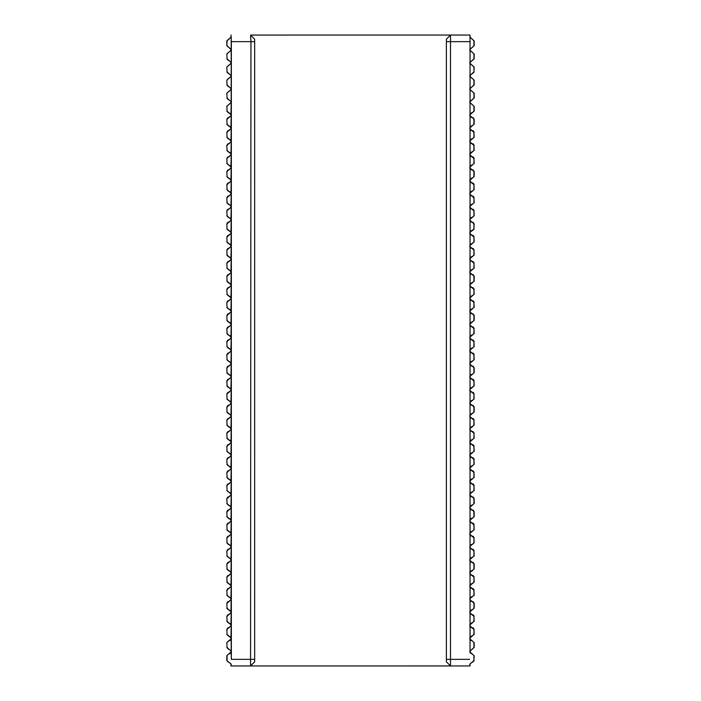 <?xml version="1.0" encoding="UTF-8"?>
<svg xmlns="http://www.w3.org/2000/svg" width="701" height="701" viewBox="0 0 701 701"><rect width="100%" height="100%" fill="white"/><g stroke="black" fill="none" stroke-linecap="round" stroke-linejoin="round"><path stroke-width="1.05" d="M472.106 662.235L469.801 664.145L473.929 660.587L473.929 655.637L472.281 653.98L473.929 655.637M226.835 655.637L228.719 653.98L226.835 655.637L226.835 660.587L231.199 664.145L228.894 662.235M469.81 664.303L470.003 665.95L450.498 665.95L446.371 661.823L446.371 39.177L450.498 35.05L470.038 35.05L470.038 651.921C469.609 652.394 470.301 653.087 472.106 653.98M469.801 651.921L472.281 653.98M254.665 41.648L250.949 41.648L250.555 35.059L254.665 39.177L254.665 661.823L250.555 665.941L250.949 41.648L231.348 41.648L231.348 659.352L231.199 651.921L228.719 653.98M227.071 660.587L227.071 655.637M470.038 651.921L470.038 35.05L250.555 35.059M470.003 665.95L470.038 664.303M450.489 35.059L450.489 665.941L230.997 665.95L231.19 664.303M231.348 41.648L230.997 35.05L231.199 37.109L227.071 40.824L228.482 39.177M469.801 651.22L473.929 647.505L473.929 642.554L472.281 640.907L473.929 642.554M469.801 638.839L472.281 640.907M226.835 642.554L227.071 647.505L226.835 642.554L231.199 638.839L231.199 651.22L228.894 649.152M227.071 647.505L231.199 651.22M228.482 640.907L227.071 642.554M473.929 647.505L472.281 649.152M469.801 638.138L473.929 634.423L473.929 629.472L469.801 625.756M226.835 629.472L227.071 634.423L226.835 629.472C227.553 628.026 228.105 627.483 228.482 627.824L231.199 625.756L230.962 638.138C231.356 637.603 230.673 636.92 228.894 636.079M227.071 634.423L231.199 638.138M228.482 627.824L227.071 629.472M473.929 634.423L472.281 636.079M469.801 625.055L473.929 621.34L473.929 616.389L469.801 612.674M226.835 616.389L227.071 621.34L226.835 616.389C227.553 614.952 228.105 614.4 228.482 614.742L231.199 612.674L230.962 625.055C231.356 624.521 230.673 623.837 228.894 622.996M227.071 621.34L231.199 625.055M228.482 614.742L227.071 616.389M473.929 621.34L472.281 622.996M469.801 611.973L473.929 608.258L473.929 603.307L472.518 601.66C472.895 601.318 473.447 601.87 474.165 603.307L473.929 603.307M469.801 599.6L472.281 601.66M226.835 603.307L227.071 608.258L226.835 603.307C227.553 601.87 228.105 601.318 228.482 601.66L231.199 599.6L230.962 611.973C231.356 611.438 230.673 610.755 228.894 609.914M227.071 608.258L231.199 611.973M228.719 601.66L227.071 603.307M473.929 608.258L472.281 609.914M469.801 598.891L473.929 595.184L473.929 590.233L469.801 586.518M226.835 590.233L227.071 595.184L226.835 590.233C227.553 588.787 228.105 588.235 228.482 588.577L231.199 586.518L230.962 598.891C231.356 598.356 230.673 597.673 228.894 596.831M227.071 595.184L231.199 598.891M228.482 588.577L227.071 590.233M228.719 596.831L226.835 595.184M473.929 595.184L472.281 596.831M469.801 585.817L473.929 582.102L473.929 577.151L469.801 573.436M226.835 577.151L227.071 582.102L226.835 577.151C227.553 575.705 228.105 575.153 228.482 575.495L231.199 573.436L230.962 585.817C231.356 585.282 230.673 584.59 228.894 583.749M227.071 582.102L231.199 585.817M228.482 575.495L227.071 577.151M473.929 582.102L472.281 583.749M469.801 572.735L473.929 569.019L473.929 564.068L472.518 562.421C472.895 562.071 473.447 562.623 474.165 564.068L473.929 564.068M469.801 560.353L472.281 562.421M226.835 564.068L227.071 569.019L226.835 564.068C227.553 562.623 228.105 562.071 228.482 562.421L231.199 560.353L230.962 572.735C231.356 572.2 230.673 571.508 228.894 570.667M227.071 569.019L231.199 572.735M228.482 562.421L227.071 564.068M473.929 569.019L472.281 570.667M469.801 559.652L473.929 555.937L473.929 550.986L469.801 547.271M226.835 550.986L227.071 555.937L226.835 550.986C227.553 549.54 228.105 548.997 228.482 549.339L231.199 547.271L230.962 559.652C231.356 559.118 230.673 558.425 228.894 557.584M227.071 555.937L231.199 559.652M228.482 549.339L227.071 550.986M228.719 557.584L226.835 555.937M473.929 555.937L472.281 557.584M469.801 546.57L473.929 542.854L473.929 537.904L469.801 534.188M226.835 537.904L227.071 542.854L226.835 537.904C227.553 536.458 228.105 535.914 228.482 536.256L231.199 534.188L230.962 546.57C231.356 546.035 230.673 545.352 228.894 544.511M227.071 542.854L231.199 546.57M228.482 536.256L227.071 537.904M473.929 542.854L472.281 544.511M469.801 533.487L473.929 529.772L473.929 524.821L469.801 521.115M226.835 524.821L227.071 529.772L226.835 524.821C227.553 523.384 228.105 522.832 228.482 523.174L231.199 521.115L230.962 533.487C231.356 532.953 230.673 532.269 228.894 531.428M227.071 529.772L231.199 533.487M228.482 523.174L227.071 524.821M473.929 529.772L472.281 531.428M469.801 520.405L473.929 516.698L473.929 511.748L472.518 510.091C472.895 509.75 473.447 510.302 474.165 511.748L473.929 511.748M469.801 508.032L472.281 510.091M226.835 511.748L227.071 516.698L226.835 511.748C227.553 510.302 228.105 509.75 228.482 510.091L231.199 508.032L230.962 520.405C231.356 519.87 230.673 519.187 228.894 518.346M227.071 516.698L231.199 520.405M228.719 510.091L227.071 511.748M473.929 516.698L472.281 518.346M469.801 507.331L473.929 503.616L473.929 498.665L472.518 497.009C472.895 496.667 473.447 497.219 474.165 498.665L473.929 498.665M469.801 494.95L472.281 497.009M226.835 498.665L227.071 503.616L226.835 498.665C227.553 497.219 228.105 496.667 228.482 497.009L231.199 494.95L230.962 507.331C231.356 506.797 230.673 506.104 228.894 505.263M227.071 503.616L231.199 507.331M228.719 497.009L227.071 498.665M473.929 503.616L472.281 505.263M469.801 494.249L473.929 490.534L473.929 485.583L469.801 481.867M226.835 485.583L227.071 490.534L226.835 485.583C227.553 484.137 228.105 483.585 228.482 483.927L231.199 481.867L230.962 494.249C231.356 493.714 230.673 493.022 228.894 492.181M227.071 490.534L231.199 494.249M228.482 483.927L227.071 485.583M228.719 492.181L226.835 490.534M473.929 490.534L472.281 492.181M469.801 481.166L473.929 477.451L473.929 472.5L469.801 468.785M226.835 472.5L227.071 477.451L226.835 472.5C227.553 471.054 228.105 470.502 228.482 470.853L231.199 468.785L230.962 481.166C231.356 480.632 230.673 479.94 228.894 479.098M227.071 477.451L231.199 481.166M228.482 470.853L227.071 472.5M473.929 477.451L472.281 479.098M469.801 468.084L473.929 464.369L473.929 459.418L469.801 455.703M226.835 459.418L227.071 464.369L226.835 459.418C227.553 457.972 228.105 457.429 228.482 457.771L231.199 455.703L230.962 468.084C231.356 467.549 230.673 466.866 228.894 466.025M227.071 464.369L231.199 468.084M228.482 457.771L227.071 459.418M473.929 464.369L472.281 466.025M469.801 455.002L473.929 451.286L473.929 446.335L469.801 442.629M226.835 446.335L227.071 451.286L226.835 446.335C227.553 444.898 228.105 444.346 228.482 444.688L231.199 442.629L230.962 455.002C231.356 454.467 230.673 453.784 228.894 452.942M227.071 451.286L231.199 455.002M228.482 444.688L227.071 446.335M228.719 452.942L226.835 451.286M473.929 451.286L472.281 452.942M469.801 441.919L473.929 438.213L473.929 433.253L469.801 429.547M226.835 433.253L227.071 438.213L226.835 433.253C227.553 431.816 228.105 431.264 228.482 431.606L231.199 429.547L230.962 441.919C231.356 441.385 230.673 440.701 228.894 439.86M227.071 438.213L231.199 441.919M228.482 431.606L227.071 433.253M473.929 438.213L472.281 439.86M469.801 428.846L473.929 425.13L473.929 420.179L469.801 416.464M226.835 420.179L227.071 425.13L226.835 420.179C227.553 418.734 228.105 418.182 228.482 418.523L231.199 416.464L230.962 428.846C231.356 428.311 230.673 427.619 228.894 426.778M227.071 425.13L231.199 428.846M228.482 418.523L227.071 420.179M473.929 425.13L472.281 426.778M469.801 415.763L473.929 412.048L473.929 407.097L472.518 405.441C472.895 405.099 473.447 405.651 474.165 407.097L473.929 407.097M469.801 403.382L472.281 405.441M226.835 407.097L227.071 412.048L226.835 407.097C227.553 405.651 228.105 405.099 228.482 405.441L231.199 403.382L230.962 415.763C231.356 415.229 230.673 414.536 228.894 413.695M227.071 412.048L231.199 415.763M228.719 405.441L227.071 407.097M473.929 412.048L472.281 413.695M469.801 402.681L473.929 398.965L473.929 394.015L469.801 390.299M226.835 394.015L227.071 398.965L226.835 394.015C227.553 392.569 228.105 392.017 228.482 392.367L231.199 390.299L230.962 402.681C231.356 402.146 230.673 401.454 228.894 400.613M227.071 398.965L231.199 402.681M228.482 392.367L227.071 394.015M228.719 400.613L226.835 398.965M473.929 398.965L472.281 400.613M469.801 389.598L473.929 385.883L473.929 380.932L469.801 377.217M226.835 380.932L227.071 385.883L226.835 380.932C227.553 379.486 228.105 378.943 228.482 379.285L231.199 377.217L230.962 389.598C231.356 389.064 230.673 388.38 228.894 387.539M227.071 385.883L231.199 389.598M228.482 379.285L227.071 380.932M473.929 385.883L472.281 387.539M469.801 376.516L473.929 372.801L473.929 367.85L472.518 366.202C472.895 365.861 473.447 366.413 474.165 367.85L473.929 367.85M469.801 364.134L472.281 366.202M226.835 367.85L227.071 372.801L226.835 367.85C227.553 366.413 228.105 365.861 228.482 366.202L231.199 364.134L230.962 376.516C231.356 375.981 230.673 375.298 228.894 374.457M227.071 372.801L231.199 376.516M228.482 366.202L227.071 367.85M473.929 372.801L472.281 374.457M469.801 363.433L473.929 359.727L473.929 354.767L469.801 351.061M226.835 354.767L227.071 359.727L226.835 354.767C227.553 353.33 228.105 352.778 228.482 353.12L231.199 351.061L230.962 363.433C231.356 362.899 230.673 362.215 228.894 361.374M227.071 359.727L231.199 363.433M228.482 353.12L227.071 354.767M228.719 361.374L226.835 359.727M473.929 359.727L472.281 361.374M469.801 350.351L473.929 346.644L473.929 341.694L469.801 337.978M226.835 341.694L227.071 346.644L226.835 341.694C227.553 340.248 228.105 339.696 228.482 340.038L231.199 337.978L230.962 350.351C231.356 349.825 230.673 349.133 228.894 348.292M227.071 346.644L231.199 350.351M228.482 340.038L227.071 341.694M473.929 346.644L472.281 348.292M469.801 337.277L473.929 333.562L473.929 328.611L469.801 324.896M226.835 328.611L227.071 333.562L226.835 328.611C227.553 327.165 228.105 326.613 228.482 326.955L231.199 324.896L230.962 337.277C231.356 336.743 230.673 336.051 228.894 335.209M227.071 333.562L231.199 337.277M228.482 326.955L227.071 328.611M473.929 333.562L472.281 335.209M469.801 324.195L473.929 320.48L473.929 315.529L472.518 313.882C472.895 313.531 473.447 314.083 474.165 315.529L473.929 315.529M469.801 311.814L472.281 313.882M226.835 315.529L227.071 320.48L226.835 315.529C227.553 314.083 228.105 313.531 228.482 313.882L231.199 311.814L230.962 324.195C231.356 323.66 230.673 322.968 228.894 322.127M227.071 320.48L231.199 324.195M228.719 313.882L227.071 315.529M473.929 320.48L472.281 322.127M469.801 311.113L473.929 307.397L473.929 302.446L469.801 298.731M226.835 302.446L227.071 307.397L226.835 302.446C227.553 301.001 228.105 300.457 228.482 300.799L231.199 298.731L230.962 311.113C231.356 310.578 230.673 309.895 228.894 309.045M227.071 307.397L231.199 311.113M228.482 300.799L227.071 302.446M473.929 307.397L472.281 309.045M469.801 298.03L473.929 294.315L473.929 289.364L469.801 285.649M226.835 289.364L227.071 294.315L226.835 289.364C227.553 287.927 228.105 287.375 228.482 287.717L231.199 285.649L230.962 298.03C231.356 297.496 230.673 296.812 228.894 295.971M227.071 294.315L231.199 298.03M228.482 287.717L227.071 289.364M473.929 294.315L472.281 295.971M469.801 284.948L473.929 281.232L473.929 276.282L472.518 274.634C472.895 274.293 473.447 274.845 474.165 276.282L473.929 276.282M469.801 272.575L472.281 274.634M226.835 276.282L227.071 281.232L226.835 276.282C227.553 274.845 228.105 274.293 228.482 274.634L231.199 272.575L230.962 284.948C231.356 284.413 230.673 283.73 228.894 282.889M227.071 281.232L231.199 284.948M228.719 274.634L227.071 276.282M473.929 281.232L472.281 282.889M469.801 271.865L473.929 268.159L473.929 263.208L469.801 259.493M226.835 263.208L227.071 268.159L226.835 263.208C227.553 261.762 228.105 261.21 228.482 261.552L231.199 259.493L230.962 271.865C231.356 271.331 230.673 270.647 228.894 269.806M227.071 268.159L231.199 271.865M228.482 261.552L227.071 263.208M228.719 269.806L226.835 268.159M473.929 268.159L472.281 269.806M469.801 258.792L473.929 255.076L473.929 250.126L469.801 246.41M226.835 250.126L227.071 255.076L226.835 250.126C227.553 248.68 228.105 248.128 228.482 248.469L231.199 246.41L230.962 258.792C231.356 258.257 230.673 257.565 228.894 256.724M227.071 255.076L231.199 258.792M228.482 248.469L227.071 250.126M473.929 255.076L472.281 256.724M469.801 245.709L473.929 241.994L473.929 237.043L469.801 233.328M226.835 237.043L227.071 241.994L226.835 237.043C227.553 235.597 228.105 235.045 228.482 235.396L231.199 233.328L230.962 245.709C231.356 245.175 230.673 244.483 228.894 243.641M227.071 241.994L231.199 245.709M228.482 235.396L227.071 237.043M473.929 241.994L472.281 243.641M469.801 232.627L473.929 228.912L473.929 223.961L472.518 222.313C472.895 221.972 473.447 222.515 474.165 223.961L473.929 223.961M469.801 220.245L472.281 222.313M226.835 223.961L227.071 228.912L226.835 223.961C227.553 222.515 228.105 221.972 228.482 222.313L231.199 220.245L230.962 232.627C231.356 232.092 230.673 231.4 228.894 230.559M227.071 228.912L231.199 232.627M228.719 222.313L227.071 223.961M469.801 219.544L473.929 215.829L473.929 210.878L469.801 207.163M226.835 210.878L227.071 215.829L226.835 210.878C227.553 209.433 228.105 208.889 228.482 209.231L231.199 207.163L230.962 219.544C231.356 219.01 230.673 218.326 228.894 217.485M227.071 215.829L231.199 219.544M228.482 209.231L227.071 210.878M473.929 215.829L472.281 217.485M469.801 206.462L473.929 202.747L473.929 197.796L469.801 194.089M226.835 197.796L227.071 202.747L226.835 197.796C227.553 196.359 228.105 195.807 228.482 196.149L231.199 194.089L230.962 206.462C231.356 205.928 230.673 205.244 228.894 204.403M227.071 202.747L231.199 206.462M228.482 196.149L227.071 197.796M473.929 202.747L472.281 204.403M469.801 193.38L473.929 189.673L473.929 184.722L469.801 181.007M226.835 184.722L227.071 189.673L226.835 184.722C227.553 183.276 228.105 182.724 228.482 183.066L231.199 181.007L230.962 193.38C231.356 192.845 230.673 192.162 228.894 191.32M227.071 189.673L231.199 193.38M228.482 183.066L227.071 184.722M473.929 189.673L472.281 191.32M469.801 180.306L473.929 176.591L473.929 171.64L472.518 169.984C472.895 169.642 473.447 170.194 474.165 171.64L473.929 171.64M469.801 167.925L472.281 169.984M226.835 171.64L227.071 176.591L226.835 171.64C227.553 170.194 228.105 169.642 228.482 169.984L231.199 167.925L230.962 180.306C231.356 179.771 230.673 179.079 228.894 178.238M227.071 176.591L231.199 180.306M228.482 169.984L227.071 171.64M473.929 176.591L472.281 178.238M469.801 167.224L473.929 163.508L473.929 158.557L469.801 154.842M226.835 158.557L227.071 163.508L226.835 158.557C227.553 157.112 228.105 156.56 228.482 156.901L231.199 154.842L230.962 167.224C231.356 166.689 230.673 165.997 228.894 165.156M227.071 163.508L231.199 167.224M228.482 156.901L227.071 158.557M228.719 165.156L226.835 163.508M473.929 163.508L472.281 165.156M469.801 154.141L473.929 150.426L473.929 145.475L469.801 141.76M226.835 145.475L227.071 150.426L226.835 145.475C227.553 144.029 228.105 143.477 228.482 143.828L231.199 141.76L230.962 154.141C231.356 153.607 230.673 152.914 228.894 152.073M227.071 150.426L231.199 154.141M228.482 143.828L227.071 145.475M473.929 150.426L472.281 152.073M469.801 141.059L473.929 137.343L473.929 132.393L469.801 128.677M226.835 132.393L227.071 137.343L226.835 132.393C227.553 130.947 228.105 130.404 228.482 130.745L231.199 128.677L230.962 141.059C231.356 140.524 230.673 139.841 228.894 139M227.071 137.343L231.199 141.059M228.482 130.745L227.071 132.393M473.929 137.343L472.281 139M469.801 127.976L473.929 124.261L473.929 119.31L472.518 117.663C472.895 117.321 473.447 117.873 474.165 119.31L473.929 119.31M469.801 115.595L472.281 117.663M226.835 119.31L227.071 124.261L226.835 119.31C227.553 117.873 228.105 117.321 228.482 117.663L231.199 115.595L230.962 127.976C231.356 127.442 230.673 126.758 228.894 125.917M227.071 124.261L231.199 127.976M228.719 117.663L227.071 119.31M473.929 124.261L472.281 125.917M469.801 114.894L473.929 111.187L473.929 106.228L472.281 104.58L473.929 106.228M469.801 102.521L472.281 104.58M226.835 106.228L227.071 111.187L226.835 106.228L231.199 102.521L230.962 114.894C231.356 114.359 230.673 113.676 228.894 112.835M227.071 111.187L231.199 114.894M228.719 104.58L227.071 106.228M473.929 111.187L472.281 112.835M469.801 101.811L473.929 98.105L473.929 93.154L472.281 91.498L473.929 93.154M469.801 89.439L472.281 91.498M226.835 93.154L227.071 98.105L226.835 93.154L231.199 89.439L231.199 101.811L228.894 99.752M227.071 98.105L231.199 101.811M228.482 91.498L227.071 93.154M473.929 98.105L472.281 99.752M469.801 88.738L473.929 85.023L473.929 80.072L472.281 78.416L473.929 80.072M469.801 76.356L472.281 78.416M226.835 80.072L227.071 85.023L226.835 80.072L231.199 76.356L231.199 88.738L228.894 86.67M227.071 85.023L231.199 88.738M228.482 78.416L227.071 80.072M473.929 85.023L472.281 86.67M469.801 75.655L473.929 71.94L473.929 66.989L472.281 65.342L473.929 66.989M469.801 63.274L472.281 65.342M226.835 66.989L227.071 71.94L226.835 66.989L231.199 63.274L231.199 75.655L228.894 73.587M227.071 71.94L231.199 75.655M228.482 65.342L227.071 66.989M469.801 62.573L473.929 58.858L473.929 53.907L472.281 52.26L473.929 53.907M469.801 50.192L472.281 52.26M226.835 53.907L227.071 58.858L226.835 53.907L231.199 50.192L231.199 62.573L228.894 60.514M227.071 58.858L231.199 62.573M228.719 52.26L227.071 53.907M473.929 58.858L472.281 60.514M469.801 49.491L473.929 45.775L473.929 40.824L472.281 39.177L473.929 40.824M469.801 37.109L472.281 39.177M226.835 40.824L226.835 45.775L227.071 40.824M227.071 45.775L231.199 49.491L231.199 37.109M228.719 47.431L226.835 45.775M473.929 45.775L472.281 47.431M469.652 41.648L446.371 41.648M446.371 659.352L469.652 659.352M231.348 659.352L254.665 659.352M473.929 660.587L474.165 655.637M474.165 634.423L473.929 629.472M474.165 621.34L473.929 616.389M474.165 595.184L473.929 590.233M474.165 582.102L473.929 577.151M474.165 555.937L473.929 550.986M474.165 542.854L473.929 537.904M474.165 529.772L473.929 524.821M474.165 490.534L473.929 485.583M474.165 477.451L473.929 472.5M474.165 464.369L473.929 459.418M474.165 451.286L473.929 446.335M474.165 438.213L473.929 433.253M474.165 425.13L473.929 420.179M474.165 398.965L473.929 394.015M474.165 385.883L473.929 380.932M474.165 359.727L473.929 354.767M474.165 346.644L473.929 341.694M474.165 333.562L473.929 328.611M474.165 307.397L473.929 302.446M474.165 294.315L473.929 289.364M474.165 268.159L473.929 263.208M474.165 255.076L473.929 250.126M474.165 241.994L473.929 237.043M473.929 228.912L474.165 223.961M474.165 215.829L473.929 210.878M474.165 202.747L473.929 197.796M474.165 189.673L473.929 184.722M474.165 163.508L473.929 158.557M474.165 150.426L473.929 145.475M474.165 137.343L473.929 132.393M473.929 71.94L474.165 66.989M230.962 180.306L231.199 181.007M230.962 193.38L231.199 194.089M230.962 62.573L231.199 63.274M231.199 49.491L231.199 50.192M230.962 638.138L231.199 638.839M230.962 298.03L231.199 298.731M230.962 141.059L231.199 141.76M230.962 114.894L231.199 115.595M230.962 441.919L231.199 442.629M230.962 284.948L231.199 285.649M230.962 402.681L231.199 403.382M230.962 481.166L231.199 481.867M230.962 127.976L231.199 128.677M230.962 245.709L231.199 246.41M230.962 376.516L231.199 377.217M230.962 572.735L231.199 573.436M230.962 232.627L231.199 233.328M230.962 389.598L231.199 390.299M230.962 311.113L231.199 311.814M230.962 625.055L231.199 625.756M230.962 507.331L231.199 508.032M230.962 350.351L231.199 351.061M230.962 88.738L231.199 89.439M230.962 101.811L231.199 102.521M230.962 598.891L231.199 599.6M230.962 415.763L231.199 416.464M230.962 324.195L231.199 324.896M230.962 167.224L231.199 167.925M230.962 546.57L231.199 547.271M230.962 533.487L231.199 534.188M230.962 651.22L231.199 651.921M230.962 219.544L231.199 220.245M230.962 271.865L231.199 272.575M230.962 206.462L231.199 207.163M230.962 455.002L231.199 455.703M230.962 585.817L231.199 586.518M230.962 611.973L231.199 612.674M230.962 337.277L231.199 337.978M230.962 494.249L231.199 494.95M230.962 520.405L231.199 521.115M230.962 468.084L231.199 468.785M230.962 154.141L231.199 154.842M230.962 75.655L231.199 76.356M230.962 363.433L231.199 364.134M230.962 559.652L231.199 560.353M230.962 428.846L231.199 429.547M230.962 258.792L231.199 259.493M474.165 660.587L472.518 662.235M226.835 660.587L228.482 662.235M474.165 647.505L474.165 642.554M226.835 647.505L228.482 649.152M226.835 634.423L228.482 636.079M474.165 629.472C473.447 628.026 472.895 627.483 472.518 627.824M226.835 621.34L228.482 622.996M474.165 616.389C473.447 614.952 472.895 614.4 472.518 614.742M474.165 608.258L474.165 603.307M226.835 608.258L228.482 609.914M474.165 590.233C473.447 588.787 472.895 588.235 472.518 588.577M226.835 582.102L228.482 583.749M474.165 577.151C473.447 575.705 472.895 575.153 472.518 575.495M474.165 569.019L474.165 564.068M226.835 569.019L228.482 570.667M474.165 550.986C473.447 549.54 472.895 548.997 472.518 549.339M226.835 542.854L228.482 544.511M474.165 537.904C473.447 536.458 472.895 535.914 472.518 536.256M226.835 529.772L228.482 531.428M474.165 524.821C473.447 523.384 472.895 522.832 472.518 523.174M474.165 516.698L474.165 511.748M226.835 516.698L228.482 518.346M474.165 503.616L474.165 498.665M226.835 503.616L228.482 505.263M474.165 485.583C473.447 484.137 472.895 483.585 472.518 483.927M226.835 477.451L228.482 479.098M474.165 472.5C473.447 471.054 472.895 470.502 472.518 470.853M226.835 464.369L228.482 466.025M474.165 459.418C473.447 457.972 472.895 457.429 472.518 457.771M474.165 446.335C473.447 444.898 472.895 444.346 472.518 444.688M226.835 438.213L228.482 439.86M474.165 433.253C473.447 431.816 472.895 431.264 472.518 431.606M226.835 425.13L228.482 426.778M474.165 420.179C473.447 418.734 472.895 418.182 472.518 418.523M474.165 412.048L474.165 407.097M226.835 412.048L228.482 413.695M474.165 394.015C473.447 392.569 472.895 392.017 472.518 392.367M226.835 385.883L228.482 387.539M474.165 380.932C473.447 379.486 472.895 378.943 472.518 379.285M474.165 372.801L474.165 367.85M226.835 372.801L228.482 374.457M474.165 354.767C473.447 353.33 472.895 352.778 472.518 353.12M226.835 346.644L228.482 348.292M474.165 341.694C473.447 340.248 472.895 339.696 472.518 340.038M226.835 333.562L228.482 335.209M474.165 328.611C473.447 327.165 472.895 326.613 472.518 326.955M474.165 320.48L474.165 315.529M226.835 320.48L228.482 322.127M226.835 307.397L228.482 309.045M474.165 302.446C473.447 301.001 472.895 300.457 472.518 300.799M226.835 294.315L228.482 295.971M474.165 289.364C473.447 287.927 472.895 287.375 472.518 287.717M474.165 281.232L474.165 276.282M226.835 281.232L228.482 282.889M474.165 263.208C473.447 261.762 472.895 261.21 472.518 261.552M226.835 255.076L228.482 256.724M474.165 250.126C473.447 248.68 472.895 248.128 472.518 248.469M226.835 241.994L228.482 243.641M474.165 237.043C473.447 235.597 472.895 235.045 472.518 235.396M474.165 228.912L472.518 230.559M226.835 228.912L228.482 230.559M226.835 215.829L228.482 217.485M474.165 210.878C473.447 209.433 472.895 208.889 472.518 209.231M226.835 202.747L228.482 204.403M474.165 197.796C473.447 196.359 472.895 195.807 472.518 196.149M226.835 189.673L228.482 191.32M474.165 184.722C473.447 183.276 472.895 182.724 472.518 183.066M474.165 176.591L474.165 171.64M226.835 176.591L228.482 178.238M474.165 158.557C473.447 157.112 472.895 156.56 472.518 156.901M226.835 150.426L228.482 152.073M474.165 145.475C473.447 144.029 472.895 143.477 472.518 143.828M226.835 137.343L228.482 139M474.165 132.393C473.447 130.947 472.895 130.404 472.518 130.745M474.165 124.261L474.165 119.31M226.835 124.261L228.482 125.917M474.165 111.187L474.165 106.228M226.835 111.187L228.482 112.835M474.165 98.105L474.165 93.154M226.835 98.105L228.482 99.752M474.165 85.023L474.165 80.072M226.835 85.023L228.482 86.67M474.165 71.94L472.518 73.587M226.835 71.94L228.482 73.587M474.165 58.858L474.165 53.907M226.835 58.858L228.482 60.514M474.165 45.775L474.165 40.824M470.038 337.277C470.967 335.455 471.659 334.771 472.106 335.209M470.038 181.007C469.819 181.848 470.511 182.532 472.106 183.066M230.962 181.007L228.894 183.066M470.038 194.089C469.819 194.922 470.511 195.614 472.106 196.149M230.962 194.089L228.894 196.149M470.038 63.274L472.106 65.342M230.962 63.274L228.894 65.342M470.038 50.192L472.106 52.26M230.962 50.192L228.894 52.26M470.038 638.839C469.609 639.312 470.301 640.004 472.106 640.907M230.962 638.839C231.199 639.654 230.506 640.337 228.894 640.907M470.038 180.306C470.967 178.483 471.659 177.8 472.106 178.238M470.038 520.405C470.967 518.591 471.659 517.899 472.106 518.346M470.038 324.195C470.967 322.372 471.659 321.689 472.106 322.127M470.038 298.731C469.819 299.572 470.511 300.265 472.106 300.799M230.962 298.731L228.894 300.799M470.038 546.57C470.967 544.756 471.659 544.064 472.106 544.511M470.038 141.76C469.819 142.601 470.511 143.293 472.106 143.828M230.962 141.76L228.894 143.828M470.038 363.433C470.967 361.62 471.659 360.927 472.106 361.374M470.038 402.681C470.967 400.858 471.659 400.175 472.106 400.613M230.962 49.491L228.894 47.431M470.038 49.491L472.106 47.431M470.038 206.462C470.967 204.648 471.659 203.956 472.106 204.403M470.038 115.595C469.819 116.436 470.511 117.128 472.106 117.663M230.962 115.595L228.894 117.663M470.038 442.629C469.819 443.461 470.511 444.154 472.106 444.688M230.962 442.629L228.894 444.688M470.038 389.598C470.967 387.784 471.659 387.092 472.106 387.539M470.038 651.22L472.106 649.152M470.038 285.649C469.819 286.49 470.511 287.182 472.106 287.717M230.962 285.649L228.894 287.717M470.038 114.894C470.967 113.08 471.659 112.388 472.106 112.835M470.038 403.382C469.819 404.223 470.511 404.906 472.106 405.441M230.962 403.382L228.894 405.441M470.038 494.249C470.967 492.426 471.659 491.743 472.106 492.181M470.038 193.38C470.967 191.566 471.659 190.874 472.106 191.32M470.038 598.891C470.967 597.077 471.659 596.385 472.106 596.831M470.038 559.652C470.967 557.83 471.659 557.146 472.106 557.584M470.038 258.792C470.967 256.969 471.659 256.286 472.106 256.724M470.038 481.867C469.819 482.709 470.511 483.392 472.106 483.927M230.962 481.867L228.894 483.927M470.038 128.677C469.819 129.519 470.511 130.211 472.106 130.745M230.962 128.677L228.894 130.745M470.038 246.41C469.819 247.251 470.511 247.935 472.106 248.469M230.962 246.41L228.894 248.469M470.038 455.002C470.967 453.188 471.659 452.495 472.106 452.942M470.038 481.166C470.967 479.344 471.659 478.66 472.106 479.098M470.038 377.217C469.819 378.058 470.511 378.75 472.106 379.285M230.962 377.217L228.894 379.285M470.038 573.436C469.819 574.277 470.511 574.96 472.106 575.495M230.962 573.436L228.894 575.495M470.038 88.738L472.106 86.67M470.038 233.328C469.819 234.169 470.511 234.853 472.106 235.396M230.962 233.328L228.894 235.396M470.038 284.948C470.967 283.134 471.659 282.442 472.106 282.889M470.038 507.331C470.967 505.509 471.659 504.825 472.106 505.263M470.038 572.735C470.967 570.912 471.659 570.228 472.106 570.667M470.038 390.299C469.819 391.14 470.511 391.833 472.106 392.367M230.962 390.299L228.894 392.367M470.038 350.351C470.967 348.537 471.659 347.854 472.106 348.292M470.038 311.814C469.819 312.655 470.511 313.347 472.106 313.882M230.962 311.814L228.894 313.882M470.038 533.487C470.967 531.673 471.659 530.981 472.106 531.428M470.038 625.756C469.819 626.598 470.511 627.29 472.106 627.824M230.962 625.756L228.894 627.824M470.038 219.544C470.967 217.731 471.659 217.038 472.106 217.485M470.038 508.032C469.819 508.873 470.511 509.557 472.106 510.091M230.962 508.032L228.894 510.091M470.038 351.061C469.819 351.902 470.511 352.585 472.106 353.12M230.962 351.061L228.894 353.12M470.038 428.846C470.967 427.023 471.659 426.339 472.106 426.778M470.038 441.919C470.967 440.105 471.659 439.413 472.106 439.86M470.038 89.439L472.106 91.498M230.962 89.439L228.894 91.498M470.038 37.109L472.106 39.177M230.962 37.109L228.894 39.177M470.038 102.521L472.106 104.58M230.962 102.521L228.894 104.58M470.038 599.6C469.819 600.442 470.511 601.125 472.106 601.66M230.962 599.6L228.894 601.66M470.038 101.811L472.106 99.752M470.038 416.464C469.819 417.305 470.511 417.989 472.106 418.523M230.962 416.464L228.894 418.523M470.038 127.976C470.967 126.162 471.659 125.47 472.106 125.917M470.038 167.224C470.967 165.401 471.659 164.717 472.106 165.156M470.038 638.138C470.967 636.315 471.659 635.632 472.106 636.079M470.038 324.896C469.819 325.737 470.511 326.421 472.106 326.955M230.962 324.896L228.894 326.955M470.038 167.925C469.819 168.766 470.511 169.449 472.106 169.984M230.962 167.925L228.894 169.984M470.038 232.627C470.967 230.804 471.659 230.121 472.106 230.559M470.038 547.271C469.819 548.112 470.511 548.804 472.106 549.339M230.962 547.271L228.894 549.339M470.038 534.188C469.819 535.029 470.511 535.722 472.106 536.256M230.962 534.188L228.894 536.256M470.038 245.709C470.967 243.887 471.659 243.203 472.106 243.641M470.038 611.973C470.967 610.159 471.659 609.467 472.106 609.914M470.038 625.055C470.967 623.242 471.659 622.549 472.106 622.996M230.962 651.921C231.199 652.736 230.506 653.42 228.894 653.98M470.038 220.245C469.819 221.087 470.511 221.779 472.106 222.313M230.962 220.245L228.894 222.313M470.038 272.575C469.819 273.416 470.511 274.1 472.106 274.634M230.962 272.575L228.894 274.634M470.038 298.03C470.967 296.216 471.659 295.524 472.106 295.971M470.038 585.817C470.967 583.994 471.659 583.311 472.106 583.749M470.038 207.163C469.819 208.004 470.511 208.696 472.106 209.231M230.962 207.163L228.894 209.231M470.038 455.703C469.819 456.544 470.511 457.236 472.106 457.771M230.962 455.703L228.894 457.771M470.038 415.763C470.967 413.94 471.659 413.257 472.106 413.695M470.038 586.518C469.819 587.359 470.511 588.043 472.106 588.577M230.962 586.518L228.894 588.577M470.038 62.573L472.106 60.514M470.038 612.674C469.819 613.515 470.511 614.207 472.106 614.742M230.962 612.674L228.894 614.742M470.038 141.059C470.967 139.245 471.659 138.553 472.106 139M470.038 337.978C469.819 338.82 470.511 339.503 472.106 340.038M230.962 337.978L228.894 340.038M470.038 494.95C469.819 495.791 470.511 496.474 472.106 497.009M230.962 494.95L228.894 497.009M470.038 521.115C469.819 521.956 470.511 522.639 472.106 523.174M230.962 521.115L228.894 523.174M470.038 468.785C469.819 469.626 470.511 470.318 472.106 470.853M230.962 468.785L228.894 470.853M470.038 311.113C470.967 309.29 471.659 308.606 472.106 309.045M470.038 154.842C469.819 155.683 470.511 156.367 472.106 156.901M230.962 154.842L228.894 156.901M470.038 75.655L472.106 73.587M470.038 376.516C470.967 374.702 471.659 374.01 472.106 374.457M470.038 154.141C470.967 152.319 471.659 151.635 472.106 152.073M470.038 76.356L472.106 78.416M230.962 76.356L228.894 78.416M470.038 364.134C469.819 364.976 470.511 365.668 472.106 366.202M230.962 364.134L228.894 366.202M470.038 560.353C469.819 561.194 470.511 561.887 472.106 562.421M230.962 560.353L228.894 562.421M470.038 429.547C469.819 430.388 470.511 431.071 472.106 431.606M230.962 429.547L228.894 431.606M470.038 468.084C470.967 466.27 471.659 465.578 472.106 466.025M470.038 259.493C469.819 260.334 470.511 261.017 472.106 261.552M230.962 259.493L228.894 261.552M470.038 271.865C470.967 270.051 471.659 269.359 472.106 269.806M230.962 664.303L230.962 665.95"/></g></svg>
